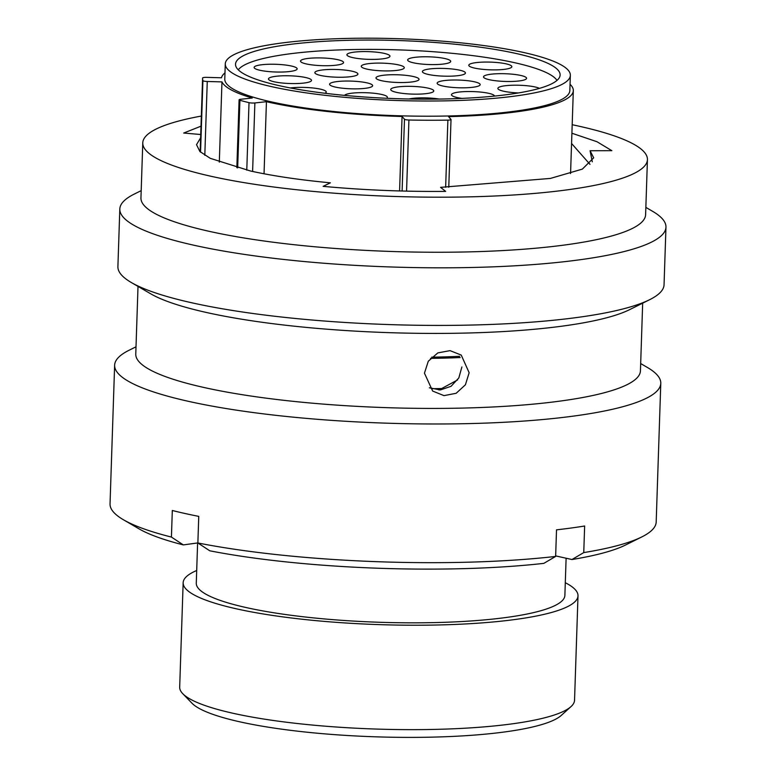 <?xml version="1.0" encoding="UTF-8"?>
<svg xmlns="http://www.w3.org/2000/svg" width="776" height="776" viewBox="0 0 776 776"><rect width="100%" height="100%" fill="white"/><g stroke="black" fill="none" stroke-linecap="round" stroke-linejoin="round"><path stroke-width="1.16" d="M571.029 706.577L561.232 715.443A187.879 33.64 -178.1 0 1 429.206 737.2A187.879 33.64 -178.1 0 1 239.988 721.864A187.879 33.64 -178.1 0 1 191.953 703.192L182.767 693.695A197.531 35.366 1.9 0 0 233.275 713.328A197.531 35.366 1.9 0 0 432.213 729.45A197.531 35.366 1.9 0 0 571.029 706.577A197.531 35.366 1.9 0 0 574.541 700.253L578.004 595.822A197.531 35.366 -178.1 0 1 452.767 624.534A197.531 35.366 -178.1 0 1 236.738 608.898A197.531 35.366 -178.1 0 1 183.155 582.727A197.531 35.366 -178.1 0 1 196.697 570.496M402.104 191.022L404.48 119.223A4.249 0.757 1.9 0 0 405.576 119.659A4.249 0.757 1.9 0 0 408.923 120.008A194.834 34.881 1.9 0 0 447.878 120.125A4.249 0.757 1.9 0 0 451.021 119.494A4.249 0.757 1.9 0 0 450.963 119.368L448.538 116.623A176.103 31.525 -178.1 0 0 573.318 90.637L570.564 173.552M224.991 72.847A176.103 31.525 -178.1 0 0 221.47 77.775L206.765 77.367A4.249 0.757 1.9 0 0 202.614 77.978A194.834 34.881 1.9 0 0 202.584 78.337A194.834 34.881 1.9 0 0 202.924 80.626A4.249 0.757 1.9 0 0 204.069 81.141A4.249 0.757 1.9 0 0 207.26 81.48L204.806 155.316M219.307 162.155L221.965 81.897A176.103 31.525 -178.1 0 0 252.268 98.009L240.715 99.27A4.249 0.757 1.9 0 0 239.095 99.813A4.249 0.757 1.9 0 0 239.91 100.288A194.834 34.881 1.9 0 0 249.018 102.655A4.249 0.757 1.9 0 0 249.164 102.684A4.249 0.757 1.9 0 0 254.877 102.946L252.607 171.467M279.564 85.738A162.388 29.071 -178.1 0 1 235.516 64.224A162.388 29.071 -178.1 0 1 338.472 40.624A162.388 29.071 -178.1 0 1 516.069 53.476A162.388 29.071 -178.1 0 1 560.117 74.991A162.388 29.071 -178.1 0 1 457.161 98.591A162.388 29.071 -178.1 0 1 279.564 85.738M523.519 52.458A172.621 30.904 -178.1 0 1 570.35 75.33A172.621 30.904 -178.1 0 1 460.905 100.414A172.621 30.904 -178.1 0 1 272.114 86.757A172.621 30.904 -178.1 0 1 225.282 63.884A172.621 30.904 -178.1 0 1 334.728 38.8A172.621 30.904 -178.1 0 1 523.519 52.458M570.35 75.33L569.846 90.52A172.621 30.904 -178.1 0 1 460.401 115.605A172.621 30.904 -178.1 0 1 271.61 101.937A172.621 30.904 -178.1 0 1 224.778 79.074L225.282 63.884M459.625 356.32A172.097 30.807 -178.1 0 1 431.699 357.164M460.178 357.542A178.47 31.952 -178.1 0 1 430.535 358.357M442.553 388.504A178.47 31.952 -178.1 0 1 431.514 388.718M566.111 558.225L564.88 595.396A184.407 33.019 -178.1 0 1 447.965 622.187A184.407 33.019 -178.1 0 1 246.302 607.589A184.407 33.019 -178.1 0 1 196.279 583.164L197.608 542.957M565.297 582.718A197.531 35.366 -178.1 0 1 578.004 595.822M264.044 173.785L266.44 101.685L254.877 102.946M399.591 190.954L402.065 116.487A176.103 31.525 -178.1 0 1 266.44 101.685M570.05 84.293A176.103 31.525 -178.1 0 1 573.318 90.637M183.155 582.727L179.683 687.158A197.531 35.366 1.9 0 0 182.767 693.695M404.48 119.223L402.065 116.487M221.965 81.897L207.26 81.48M424.443 373.169L432.659 391.055L443.998 395.634L456.162 393.286L465.425 384.78L469.15 372.722L461.235 355.078L450.061 350.636L437.829 352.905L428.284 361.238L424.443 373.169M461.895 366.961L458.81 377.96L451.031 386.322L440.351 389.94L429.351 387.796M201.333 116.061A252.472 45.202 1.9 0 0 142.774 142.881L140.951 197.938A252.472 45.202 1.9 0 0 209.442 231.384A252.472 45.202 1.9 0 0 485.543 251.366A252.472 45.202 1.9 0 0 645.613 214.68L647.436 159.623A252.472 45.202 1.9 0 0 578.945 126.178A252.472 45.202 1.9 0 0 572.184 124.713M142.774 142.881A252.472 45.202 1.9 0 0 211.266 176.327A252.472 45.202 1.9 0 0 487.376 196.309A252.472 45.202 1.9 0 0 647.436 159.623M141.193 190.634L134.248 194.087A273.23 48.917 1.9 0 0 119.814 209.035A273.23 48.917 1.9 0 0 193.932 245.235A273.23 48.917 1.9 0 0 492.741 266.857A273.23 48.917 1.9 0 0 665.963 227.155A273.23 48.917 1.9 0 0 652.558 211.285L645.855 207.376M119.814 209.035L117.903 266.634A273.23 48.917 1.9 0 0 131.309 282.512A273.23 48.917 1.9 0 0 192.021 302.834A273.23 48.917 1.9 0 0 649.628 299.701A273.23 48.917 1.9 0 0 664.052 284.753L665.963 227.155M131.309 282.512L150.651 293.774A252.472 45.202 1.9 0 0 206.746 312.553A252.472 45.202 1.9 0 0 629.588 309.663L649.628 299.701M138.012 286.412L135.771 354.108A252.472 45.202 1.9 0 0 204.263 387.554A252.472 45.202 1.9 0 0 480.363 407.536A252.472 45.202 1.9 0 0 640.433 370.85L642.673 303.154M136.013 346.804L129.068 350.257A273.23 48.917 1.9 0 0 114.635 365.205A273.23 48.917 1.9 0 0 188.752 401.405A273.23 48.917 1.9 0 0 487.561 423.027A273.23 48.917 1.9 0 0 660.783 383.325A273.23 48.917 1.9 0 0 647.378 367.455L640.675 363.546M114.635 365.205L110.037 503.896A273.23 48.917 1.9 0 0 123.442 519.765A273.23 48.917 1.9 0 0 171.428 537.079L172.311 510.492A273.23 48.917 1.9 0 0 185.037 513.508A273.23 48.917 1.9 0 0 198.753 516.38L197.87 542.967A273.23 48.917 1.9 0 0 555.635 556.431L556.518 529.843A273.23 48.917 1.9 0 0 584.638 526.012L583.756 552.59A273.23 48.917 1.9 0 0 641.752 536.953A273.23 48.917 1.9 0 0 656.186 522.005L660.783 383.325M200.615 137.818L196.522 144.666L199.878 151.504L210.277 158.333L250.425 170.982C272.89 175.958 299.536 179.906 330.372 182.826L323.136 186.347C363.459 190.081 404.296 191.759 445.657 191.391L440.574 187.356L550.407 178.422L582.359 169.11L593.679 157.838L590.08 150.738L592.292 161.796M457.588 379.92L439.003 389.998M201.003 126.178L183.708 133.045L200.722 134.51M571.902 133.23L596.977 141.727L611.847 150.68L590.08 150.738M583.756 552.59L571.96 559.525A256.507 45.92 1.9 0 0 625.611 544.985L641.752 536.953M571.96 559.525L555.655 555.897M123.442 519.765L139.02 528.844A256.507 45.92 1.9 0 0 183.33 544.907L171.428 537.079M197.87 542.919L183.33 544.907M197.87 542.967L209.762 550.795A256.507 45.92 1.9 0 0 543.84 563.366L555.635 556.431M571.563 143.482L589.993 164.347M352.76 57.618A21.534 3.851 -178.1 0 1 347.25 55.484A21.534 3.851 -178.1 0 1 358.764 51.73A21.534 3.851 -178.1 0 1 384.11 53.35A21.534 3.851 -178.1 0 1 389.571 56.89A21.534 3.851 -178.1 0 1 374.439 59.383A21.534 3.851 -178.1 0 1 352.76 57.618M306.355 63.952A21.534 3.851 -178.1 0 1 300.855 61.808A21.534 3.851 -178.1 0 1 312.369 58.054A21.534 3.851 -178.1 0 1 337.715 59.674A21.534 3.851 -178.1 0 1 343.167 63.215A21.534 3.851 -178.1 0 1 328.035 65.708A21.534 3.851 -178.1 0 1 306.355 63.952M259.96 70.276A21.534 3.851 -178.1 0 1 254.45 68.142A21.534 3.851 -178.1 0 1 265.974 64.389A21.534 3.851 -178.1 0 1 291.31 65.999A21.534 3.851 -178.1 0 1 296.772 69.549A21.534 3.851 -178.1 0 1 281.639 72.042A21.534 3.851 -178.1 0 1 259.96 70.276M274.297 81.81A21.534 3.851 -178.1 0 1 268.797 79.666A21.534 3.851 -178.1 0 1 280.311 75.912A21.534 3.851 -178.1 0 1 305.657 77.532A21.534 3.851 -178.1 0 1 311.118 81.073A21.534 3.851 -178.1 0 1 295.986 83.566A21.534 3.851 -178.1 0 1 274.297 81.81M367.096 69.151A21.534 3.851 -178.1 0 1 361.597 67.008A21.534 3.851 -178.1 0 1 373.11 63.254A21.534 3.851 -178.1 0 1 398.457 64.874A21.534 3.851 -178.1 0 1 403.908 68.414A21.534 3.851 -178.1 0 1 388.786 70.907A21.534 3.851 -178.1 0 1 367.096 69.151M320.701 75.476A21.534 3.851 -178.1 0 1 315.192 73.342A21.534 3.851 -178.1 0 1 326.715 69.588A21.534 3.851 -178.1 0 1 352.052 71.198A21.534 3.851 -178.1 0 1 357.513 74.739A21.534 3.851 -178.1 0 1 342.381 77.231A21.534 3.851 -178.1 0 1 320.701 75.476M413.501 62.817A21.534 3.851 -178.1 0 1 407.992 60.683A21.534 3.851 -178.1 0 1 419.515 56.929A21.534 3.851 -178.1 0 1 444.852 58.539A21.534 3.851 -178.1 0 1 450.313 62.09A21.534 3.851 -178.1 0 1 435.181 64.583A21.534 3.851 -178.1 0 1 413.501 62.817M474.64 68.104A21.534 3.851 -178.1 0 1 469.131 65.97A21.534 3.851 -178.1 0 1 480.654 62.216A21.534 3.851 -178.1 0 1 505.991 63.826A21.534 3.851 -178.1 0 1 511.452 67.367A21.534 3.851 -178.1 0 1 496.32 69.869A21.534 3.851 -178.1 0 1 474.64 68.104M428.236 74.438A21.534 3.851 -178.1 0 1 422.736 72.294A21.534 3.851 -178.1 0 1 434.25 68.54A21.534 3.851 -178.1 0 1 459.596 70.16A21.534 3.851 -178.1 0 1 465.057 73.701A21.534 3.851 -178.1 0 1 449.925 76.194A21.534 3.851 -178.1 0 1 428.236 74.438M335.436 87.096A21.534 3.851 -178.1 0 1 329.936 84.953A21.534 3.851 -178.1 0 1 341.45 81.199A21.534 3.851 -178.1 0 1 366.796 82.819A21.534 3.851 -178.1 0 1 372.257 86.359A21.534 3.851 -178.1 0 1 357.125 88.852A21.534 3.851 -178.1 0 1 335.436 87.096M290.331 87.95A21.534 3.851 -178.1 0 1 320.391 89.143A21.534 3.851 -178.1 0 1 325.852 92.683A21.534 3.851 -178.1 0 1 324.931 93.256M344.534 95.37A21.534 3.851 -178.1 0 1 359.278 92.683A21.534 3.851 -178.1 0 1 381.54 94.429A21.534 3.851 -178.1 0 1 386.991 97.97A21.534 3.851 -178.1 0 1 386.594 98.271M396.584 92.383A21.534 3.851 -178.1 0 1 391.075 90.239A21.534 3.851 -178.1 0 1 402.589 86.485A21.534 3.851 -178.1 0 1 427.935 88.105A21.534 3.851 -178.1 0 1 433.396 91.646A21.534 3.851 -178.1 0 1 418.264 94.138A21.534 3.851 -178.1 0 1 396.584 92.383M442.98 86.049A21.534 3.851 -178.1 0 1 437.48 83.915A21.534 3.851 -178.1 0 1 448.994 80.161A21.534 3.851 -178.1 0 1 474.33 81.771A21.534 3.851 -178.1 0 1 479.791 85.311A21.534 3.851 -178.1 0 1 464.659 87.804A21.534 3.851 -178.1 0 1 442.98 86.049M489.375 79.724A21.534 3.851 -178.1 0 1 483.875 77.581A21.534 3.851 -178.1 0 1 495.389 73.827A21.534 3.851 -178.1 0 1 520.735 75.447A21.534 3.851 -178.1 0 1 526.196 78.987A21.534 3.851 -178.1 0 1 511.064 81.48A21.534 3.851 -178.1 0 1 489.375 79.724M518.494 92.936A21.534 3.851 -178.1 0 1 503.721 91.248A21.534 3.851 -178.1 0 1 498.221 89.114A21.534 3.851 -178.1 0 1 509.735 85.35A21.534 3.851 -178.1 0 1 535.081 86.97A21.534 3.851 -178.1 0 1 539.456 88.357M461.924 98.387A21.534 3.851 -178.1 0 1 457.326 97.582A21.534 3.851 -178.1 0 1 451.816 95.438A21.534 3.851 -178.1 0 1 463.34 91.684A21.534 3.851 -178.1 0 1 488.676 93.304A21.534 3.851 -178.1 0 1 494.516 96.078M408.991 98.988A21.534 3.851 -178.1 0 1 439.303 99.066M381.84 80.762A21.534 3.851 -178.1 0 1 376.331 78.628A21.534 3.851 -178.1 0 1 387.855 74.874A21.534 3.851 -178.1 0 1 413.191 76.484A21.534 3.851 -178.1 0 1 418.652 80.025A21.534 3.851 -178.1 0 1 403.52 82.518A21.534 3.851 -178.1 0 1 381.84 80.762M556.993 80.403A160.651 28.76 1.9 0 0 514.498 62.672A160.651 28.76 1.9 0 0 348.065 49.654A160.651 28.76 1.9 0 0 238.271 69.83M200.557 152.144L202.924 80.626M246.778 170.157L249.018 102.655M408.923 120.008L406.566 191.129M445.647 187.297L447.878 120.125M239.91 100.288L237.669 167.888M200.15 151.766L202.584 78.337M236.845 167.665L239.095 99.813M448.77 187.239L451.021 119.494"/></g></svg>
